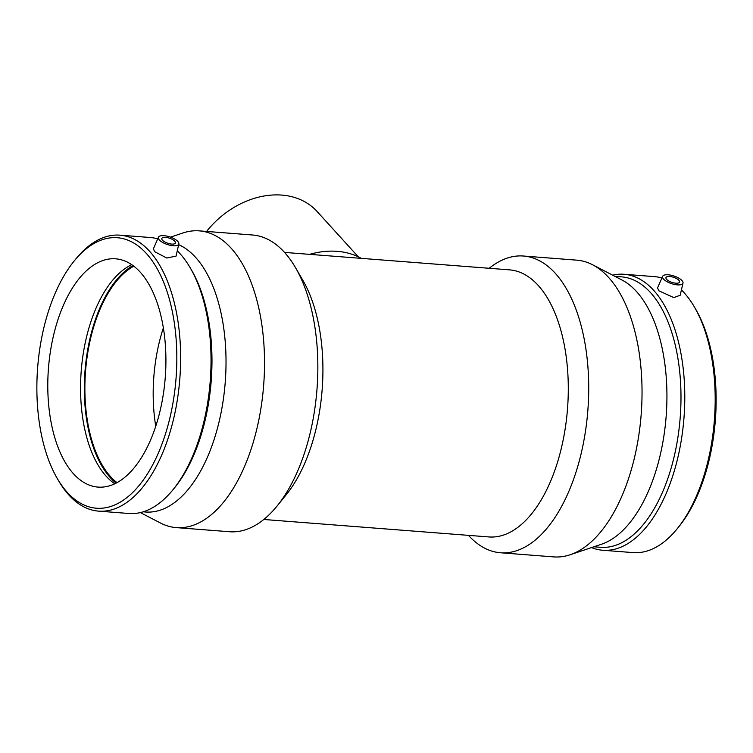 <?xml version="1.0" encoding="UTF-8"?>
<svg xmlns="http://www.w3.org/2000/svg" width="753" height="753" viewBox="0 0 753 753"><rect width="100%" height="100%" fill="white"/><g stroke="black" fill="none" stroke-linecap="round" stroke-linejoin="round"><path stroke-width="1.13" d="M206.614 231.435A78.698 60.899 -42.3 0 1 317.098 211.499L358.24 256.764M361.365 258.373A82.632 63.949 137.7 0 0 309.671 254.354M666.631 279.363A7.154 2.673 -161.7 0 1 665.972 277.584A7.154 2.673 -161.7 0 1 673.606 277.302A7.154 2.673 -161.7 0 1 679.554 282.083A7.154 2.673 -161.7 0 1 673.916 282.912A7.154 2.673 -161.7 0 1 666.631 279.363M174.734 241.195A7.154 2.673 -161.7 0 1 175.402 242.965A7.154 2.673 -161.7 0 1 167.768 243.257A7.154 2.673 -161.7 0 1 161.81 238.475A7.154 2.673 -161.7 0 1 167.458 237.647A7.154 2.673 -161.7 0 1 174.734 241.195M159.41 240.009A10.73 4.01 -161.7 0 1 158.469 237.214A10.73 4.01 -161.7 0 1 164.032 235.689A10.73 4.01 -161.7 0 1 174.395 238.88A10.73 4.01 -161.7 0 1 178.838 243.953A10.73 4.01 -161.7 0 1 170.517 245.365A10.73 4.01 -161.7 0 1 159.41 240.009M677.333 284.869A10.73 4.01 18.3 0 0 682.99 283.072A10.73 4.01 18.3 0 0 681.954 280.549A10.73 4.01 18.3 0 0 671.215 275.259A10.73 4.01 18.3 0 0 662.621 276.332A10.73 4.01 18.3 0 0 666.687 281.509A10.73 4.01 18.3 0 0 677.333 284.869M682.99 283.072L680.204 295.242L673.831 297.586L658.706 290.743L657.595 287.797L662.621 276.332M178.838 243.953L176.042 256.124L166.771 258.015L154.553 251.624L153.443 248.688L158.469 237.214M146.364 253.488A135.634 69.408 94.4 0 1 160.653 447.508A135.634 69.408 94.4 0 1 57.2 478.381A135.634 69.408 94.4 0 1 74.058 261.15A135.634 69.408 94.4 0 1 146.364 253.488M140.199 272.125A114.475 58.583 94.4 0 1 161.82 402.808A114.475 58.583 94.4 0 1 98.003 487.087A114.475 58.583 94.4 0 1 73.502 473.797A114.475 58.583 94.4 0 1 51.882 343.114A114.475 58.583 94.4 0 1 115.708 258.825A114.475 58.583 94.4 0 1 140.199 272.125M74.058 261.15L75.761 259.051A138.401 70.829 94.4 0 1 119.934 235.162A138.401 70.829 94.4 0 1 149.546 251.238A138.401 70.829 94.4 0 1 175.684 409.227A138.401 70.829 94.4 0 1 98.521 511.127A138.401 70.829 94.4 0 1 58.565 480.715L57.2 478.381M177.256 250.815A138.401 70.829 94.4 0 1 179.939 253.592A138.401 70.829 94.4 0 1 190.283 267.936A138.401 70.829 94.4 0 1 173.086 489.601A138.401 70.829 94.4 0 1 128.914 513.49L98.521 511.127M119.934 235.162L150.327 237.515A138.401 70.829 94.4 0 1 157.744 238.87M190.283 267.936L191.638 270.271A135.634 69.408 94.4 0 1 174.79 487.502L173.086 489.601M178.668 244.659A135.634 69.408 94.4 0 1 195.554 257.31A135.634 69.408 94.4 0 1 221.175 412.136A135.634 69.408 94.4 0 1 145.555 512.002L143.183 511.814M170.526 237.148L182.885 232.997A148.821 76.157 94.4 0 1 199.263 230.87A148.821 76.157 94.4 0 1 231.096 248.151A148.821 76.157 94.4 0 1 259.201 418.037A148.821 76.157 94.4 0 1 176.24 527.608A148.821 76.157 94.4 0 1 160.389 522.977L140.359 512.586M199.263 230.87L252.575 235.002A148.821 76.157 94.4 0 1 284.418 252.293A148.821 76.157 94.4 0 1 295.543 267.71A148.821 76.157 94.4 0 1 277.048 506.054A148.821 76.157 94.4 0 1 229.552 531.74L176.24 527.608M295.543 267.71L302.838 280.267A133.93 68.542 94.4 0 1 286.196 494.777L277.048 506.054M284.521 252.406L509.546 269.866A133.93 68.542 94.4 0 1 538.207 285.425A133.93 68.542 94.4 0 1 563.498 438.321A133.93 68.542 94.4 0 1 488.829 536.936L263.804 519.476M489.196 268.284A148.821 76.157 94.4 0 1 523.448 256.02A148.821 76.157 94.4 0 1 555.29 273.301A148.821 76.157 94.4 0 1 583.396 443.188A148.821 76.157 94.4 0 1 500.425 552.758A148.821 76.157 94.4 0 1 468.479 535.355M523.448 256.02L576.76 260.152A148.821 76.157 94.4 0 1 592.611 264.783A148.821 76.157 94.4 0 1 608.603 277.443A148.821 76.157 94.4 0 1 639.306 431.808A148.821 76.157 94.4 0 1 570.115 554.763A148.821 76.157 94.4 0 1 553.737 556.9L500.425 552.758M592.611 264.783L621.893 279.975A135.634 69.408 94.4 0 1 636.464 291.515A135.634 69.408 94.4 0 1 664.447 432.203A135.634 69.408 94.4 0 1 601.393 544.268L570.115 554.763M614.872 276.332L621.498 276.85A135.634 69.408 94.4 0 1 650.517 292.606A135.634 69.408 94.4 0 1 676.138 447.433A135.634 69.408 94.4 0 1 600.518 547.299L593.891 546.791M612.641 275.174A138.401 70.829 94.4 0 1 624.086 274.271A138.401 70.829 94.4 0 1 653.698 290.357A138.401 70.829 94.4 0 1 679.837 448.346A138.401 70.829 94.4 0 1 602.673 550.245A138.401 70.829 94.4 0 1 591.51 547.591M681.418 289.933A138.401 70.829 94.4 0 1 684.091 292.71A138.401 70.829 94.4 0 1 694.435 307.045A138.401 70.829 94.4 0 1 677.239 528.71A138.401 70.829 94.4 0 1 633.066 552.598L602.673 550.245M624.086 274.271L654.479 276.633A138.401 70.829 94.4 0 1 661.896 277.989M694.435 307.045L695.8 309.389A135.634 69.408 94.4 0 1 678.942 526.62L677.239 528.71M155.739 426.245A114.475 58.583 94.4 0 1 163.373 327.856M116.997 482.626A114.475 58.583 94.4 0 1 110.597 476.668A114.475 58.583 94.4 0 1 86.209 364.113A114.475 58.583 94.4 0 1 133.789 266.176M116.094 483.115A115.548 59.129 94.4 0 1 110.277 477.618A115.548 59.129 94.4 0 1 85.588 364.716A115.548 59.129 94.4 0 1 132.97 265.555M114.738 483.784A114.475 58.583 94.4 0 1 106.267 476.338A114.475 58.583 94.4 0 1 82.143 361.581A114.475 58.583 94.4 0 1 131.737 264.68"/></g></svg>
